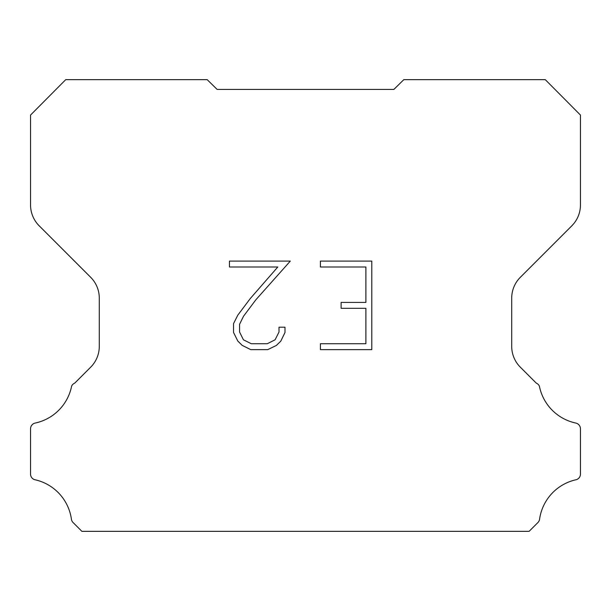 <?xml version="1.0" encoding="UTF-8"?>
<svg xmlns="http://www.w3.org/2000/svg" width="611" height="611" viewBox="0 0 611 611"><rect width="100%" height="100%" fill="white"/><g stroke="black" fill="none" stroke-linecap="round" stroke-linejoin="round"><path stroke-width="0.92" d="M365.89 343.726L365.89 308.318L341.106 308.318L341.106 302.414L365.89 302.414L365.89 266.999L320.416 266.999L320.416 261.096L371.794 261.096L371.794 349.629L320.416 349.629L320.416 343.726L365.89 343.726M285.001 327.183L285.001 332.491L280.793 341.137L276.409 345.429L267.763 349.629L250.762 349.629L242.17 345.36L237.794 341.045L233.524 332.399L233.524 323.639L237.794 315.169L250.304 298.512L277.791 266.999L229.438 266.999L229.438 261.096L290.301 261.096L255.833 299.818L243.56 316.177L239.581 324.258L239.581 332.033L243.438 339.815L251.281 343.726L267.305 343.726L275.087 339.8L279.006 332.033L279.006 327.183L285.001 327.183M217.126 89.42L207.182 79.651L65.736 79.651L30.55 115.051L30.55 204.975A29.458 29.458 0 0 0 39.18 225.803L90.657 277.279A29.458 29.458 0 0 1 99.288 298.115L99.288 346.376A29.458 29.458 0 0 1 90.657 367.203L74.748 383.12A5.889 5.889 0 0 0 71.617 386.137A47.131 47.131 0 0 1 35.217 423.049A5.889 5.889 0 0 0 30.55 428.815L30.55 473.8A5.889 5.889 0 0 0 34.567 479.658A47.131 47.131 0 0 1 71.403 519.083A5.889 5.889 0 0 0 73.053 522.52L81.882 531.349L529.118 531.349L537.947 522.52A5.889 5.889 0 0 0 539.597 519.083A47.131 47.131 0 0 1 576.433 479.658A5.889 5.889 0 0 0 580.45 473.8L580.45 428.815A5.889 5.889 0 0 0 575.783 423.049A47.131 47.131 0 0 1 539.383 386.137A5.889 5.889 0 0 0 536.252 383.12L520.343 367.203A29.458 29.458 0 0 1 511.713 346.376L511.713 298.115A29.458 29.458 0 0 1 520.343 277.279L571.82 225.803A29.458 29.458 0 0 0 580.45 204.975L580.45 115.051L545.264 79.651L403.818 79.651L393.874 89.42L217.126 89.42"/></g></svg>
